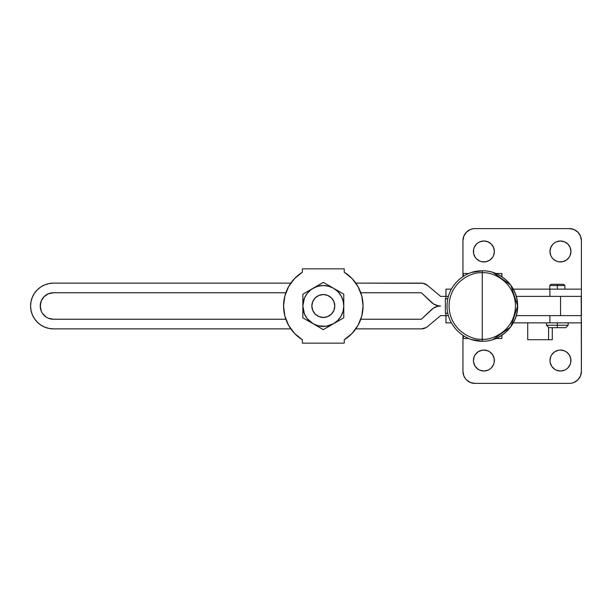 <?xml version="1.0" encoding="UTF-8"?>
<svg xmlns="http://www.w3.org/2000/svg" width="612" height="612" viewBox="0 0 612 612"><rect width="100%" height="100%" fill="white"/><g stroke="black" fill="none" stroke-linecap="round" stroke-linejoin="round"><path stroke-width="0.92" d="M482.271 272.791L482.271 339.209C491.987 340.54 515.021 330.579 515.48 306C515.021 281.421 491.987 271.46 482.271 272.791C491.987 271.46 515.021 281.421 515.48 306C515.021 330.579 491.987 340.54 482.271 339.209L482.279 341.19L482.271 339.209C472.556 340.54 449.522 330.579 449.063 306C449.522 281.421 472.556 271.46 482.271 272.791L482.279 270.81L482.271 272.791C472.556 271.46 449.522 281.421 449.063 306C449.522 330.579 472.556 340.54 482.271 339.209L482.271 272.791M482.279 270.81C464.416 270.397 448.076 285.59 447.188 303.445C445.192 323.105 462.542 341.756 482.279 341.19C502.024 341.756 519.374 323.105 517.377 303.445C516.49 285.59 500.149 270.397 482.279 270.81L482.287 270.909M463.315 276.364L463.315 273.503L463.315 276.364M463.315 338.497L463.315 335.636L463.315 338.497L468.792 338.497L463.315 338.497M501.832 276.624L501.924 273.503L501.932 276.693L501.924 273.503L495.95 273.503L501.832 273.503L501.832 276.624M501.932 335.307L501.832 338.497L501.932 335.307M468.792 273.503L463.315 273.503L468.792 273.503M495.95 338.497L501.832 338.497L495.95 338.497M445.972 315.631L448.435 315.631L445.972 315.631L445.888 313.222L445.972 322.853L445.972 315.631L440.594 315.631L445.972 315.631M451.388 322.853L445.972 322.853L451.388 322.853M445.888 298.778L445.972 289.147L451.388 289.147L445.972 289.147L445.972 296.369L448.435 296.369L440.602 296.369L427.536 285.391L423.014 283.28L355.824 283.127L421.339 283.127A9.631 9.631 0 0 1 427.536 285.391L440.602 296.369L445.972 296.369L445.888 298.778M445.375 298.778L447.839 298.778L445.36 298.778L445.36 313.222L447.839 313.222L445.375 313.222M473.627 249.428L474.224 247.462L473.627 249.428L473.627 253.513L475.195 257.292L476.496 258.876L479.892 261.148L481.858 261.745L485.943 261.745L483.901 261.944A10.473 10.473 0 0 1 473.428 251.471A10.473 10.473 0 0 1 483.901 240.998L479.892 241.801L478.087 242.765L476.496 244.066L474.224 247.462L475.195 245.657M550.188 249.428L550.777 247.462L549.981 251.471L550.777 255.479L551.749 257.292L553.049 258.876L556.446 261.148L558.412 261.745L562.497 261.745L560.454 261.944A10.473 10.473 0 0 1 549.981 251.471A10.473 10.473 0 0 1 560.454 240.998L556.446 241.801L554.64 242.765L553.049 244.066L550.777 247.462L551.749 245.657M474.224 364.538L473.627 362.572L475.195 366.343L478.087 369.235L479.892 370.199L483.901 371.002A10.473 10.473 0 0 1 473.428 360.529A10.473 10.473 0 0 1 483.901 350.056L481.858 350.255L483.901 350.056A10.473 10.473 0 0 1 494.374 360.529A10.473 10.473 0 0 1 483.901 371.002L487.909 370.199L489.722 369.235L491.306 367.934L493.578 364.538L492.606 366.343M550.777 364.538L550.188 362.572L551.749 366.343L554.64 369.235L556.446 370.199L560.454 371.002A10.473 10.473 0 0 1 549.981 360.529A10.473 10.473 0 0 1 560.454 350.056L558.412 350.255L560.454 350.056A10.473 10.473 0 0 1 570.927 360.529A10.473 10.473 0 0 1 560.454 371.002L564.463 370.199L566.276 369.235L567.86 367.934L570.132 364.538L569.16 366.343M546.478 322.853L546.478 325.263L557.325 325.263L546.478 325.263L548.888 327.665L557.325 327.665L557.325 322.853L557.325 325.263L568.173 325.263L557.325 325.263L557.325 327.665L565.763 327.665L568.173 325.263L568.173 322.853M557.325 285.536L564.884 285.536L557.325 285.536L557.325 289.147L557.325 285.536L549.767 285.536L557.325 285.536L557.325 284.335L557.325 285.536M563.683 284.335L550.968 284.335L563.683 284.335L564.884 285.536L564.884 289.147M581.216 296.369L581.4 371.362L581.4 322.853L513.346 322.853L581.4 322.853L581.216 315.631M549.89 315.631L549.89 322.853L549.89 315.631M462.955 335.407L462.955 371.362L462.955 335.407M465.686 378.996L463.873 375.967L462.955 371.362A12.033 12.033 0 0 0 474.996 383.395L470.391 382.485L466.482 379.868M569.367 383.395L474.996 383.395L569.367 383.395A12.033 12.033 0 0 0 581.4 371.362L580.482 375.967L577.873 379.868L579.373 378.048M473.627 362.572L473.428 360.529L473.627 362.572M474.224 356.521L475.195 354.708L474.224 356.521L473.428 360.529M494.175 362.572L493.578 364.538L494.175 362.572L494.175 358.487L492.606 354.708L489.722 351.823L487.909 350.852L483.901 350.056M550.188 362.572L549.981 360.529L550.188 362.572M550.777 356.521L551.749 354.708L550.777 356.521L549.981 360.529M570.728 362.572L570.132 364.538L570.728 362.572L570.728 358.487L569.16 354.708L566.276 351.823L564.463 350.852L560.454 350.056M581.4 315.631L560.538 315.631L560.538 296.369L560.538 315.631L516.306 315.631L581.4 315.631L581.4 289.147L513.346 289.147L549.89 289.147L549.89 296.369L549.89 289.147L581.4 289.147L581.4 240.638A12.033 12.033 0 0 0 569.367 228.605L573.972 229.515L577.873 232.132L580.482 236.033L581.4 240.638M581.4 296.369L560.538 296.369L581.4 296.369L581.4 289.147M464.982 233.952L466.482 232.132L463.873 236.033L462.955 240.638L462.955 276.593L462.955 240.638A12.033 12.033 0 0 1 474.996 228.605L569.367 228.605L474.996 228.605M578.669 233.004L577.873 232.132M493.578 247.462L494.374 251.471L493.578 247.462L491.306 244.066L487.909 241.801L483.901 240.998A10.473 10.473 0 0 1 494.374 251.471A10.473 10.473 0 0 1 483.901 261.944M493.578 255.479L492.606 257.292L493.578 255.479L494.374 251.471M570.132 247.462L570.927 251.471L570.132 247.462L567.86 244.066L564.463 241.801L560.454 240.998A10.473 10.473 0 0 1 570.927 251.471A10.473 10.473 0 0 1 560.454 261.944M570.132 255.479L569.16 257.292L570.132 255.479L570.927 251.471M466.482 232.132L470.391 229.515L472.648 228.834M485.943 261.745L489.722 260.177L492.606 257.292M562.497 261.745L566.276 260.177L569.16 257.292M581.4 322.853L581.4 371.362M577.873 379.868L573.972 382.485L571.715 383.166M481.858 350.255L478.087 351.823L475.195 354.708M558.412 350.255L554.64 351.823L551.749 354.708M552.299 339.706L552.299 327.665L552.299 339.706L548.566 339.706L548.566 327.642L548.566 339.706L527.72 339.706L527.72 322.853L527.72 339.706L552.299 339.706M548.888 327.665L565.603 327.665M323.312 294.533A11.467 11.467 0 0 1 334.779 306A11.467 11.467 0 0 1 323.312 317.467A11.467 11.467 0 0 1 311.852 306A11.467 11.467 0 0 1 323.312 294.533L318.928 295.405L315.211 297.891L312.724 301.609L311.852 306L312.724 310.391L315.211 314.109L318.928 316.595L323.312 317.467L327.703 316.595L331.421 314.109L333.907 310.391L334.779 306L333.907 301.609L331.421 297.891L327.703 295.405L323.312 294.533M283.57 306A39.749 39.749 0 0 1 302.374 272.218L302.374 268.852L344.25 268.852L344.25 272.218A39.749 39.749 0 0 1 344.25 339.782L344.25 343.148L302.374 343.148L302.374 339.782A39.749 39.749 0 0 1 283.57 306L284.848 315.991L288.589 325.332L294.563 333.441L302.374 339.782L302.374 343.148L344.25 343.148L344.25 339.782L352.068 333.441L358.043 325.332L361.784 315.991L363.061 306L361.784 296.009L358.043 286.668L352.068 278.559L344.25 272.218L344.25 268.852L302.374 268.852L302.374 272.218L294.563 278.559L288.589 286.668L284.848 296.009L283.57 306M343.776 309.006L343.776 317.812L323.312 329.631L302.856 317.812L302.856 306A20.464 20.464 0 0 1 313.084 288.275L302.856 294.188L302.856 302.994L302.856 294.188L313.084 288.275A20.464 20.464 0 0 1 333.548 288.275L323.312 282.369L313.084 288.275L318.018 286.232L323.312 285.536L328.613 286.232L333.548 288.275A20.464 20.464 0 0 1 343.776 306L343.776 294.188L333.548 288.275L337.786 291.534L341.037 295.772L343.08 300.706L343.776 306A20.464 20.464 0 0 1 333.548 323.725L343.776 317.812L343.776 306L343.08 311.294L341.037 316.228L337.786 320.466L333.548 323.725A20.464 20.464 0 0 1 302.856 306L302.856 317.812L323.312 329.631L333.548 323.725L325.989 326.288L318.018 325.768L313.084 323.725L307.079 318.454L304.409 313.834L302.856 306L304.409 298.166L307.079 293.546L310.858 289.767L323.312 282.369L343.776 294.188L343.776 302.994M315.685 325.224L310.483 322.218M302.856 309.006L302.856 302.994M305.373 292.735L315.685 286.776M328.376 285.291L336.149 289.782M341.259 319.265L330.947 325.224M309.825 290.616L310.858 289.767M336.807 321.384L335.774 322.233M317.911 316.113L316.947 315.532M328.721 295.887L329.684 296.468M351.479 334.045L348.366 336.86M53.474 328.873L290.807 328.873L53.474 328.873L49.006 328.43L53.474 328.873A22.873 22.873 0 0 1 30.6 306L31.036 301.54L32.344 297.248L31.036 301.54L30.6 306L31.036 310.46L32.344 314.752L31.036 310.46M53.474 319.242L285.842 319.242L53.474 319.242L48.402 318.232L53.474 319.242A13.242 13.242 0 0 1 40.231 306A13.242 13.242 0 0 1 53.474 292.758L48.402 293.768L53.474 292.758L285.842 292.758L53.474 292.758M421.339 319.242L431.498 309.626A13.242 13.242 0 0 1 440.602 306A13.242 13.242 0 0 1 431.498 302.374L421.339 292.758L360.789 292.758L421.339 292.758L433.472 303.919L438.108 305.763L440.602 306L438.108 306.237L433.472 308.081L421.339 319.242L360.789 319.242L421.339 319.242M560.538 296.369L516.306 296.369L560.538 296.369M427.536 326.609L440.594 315.631L427.536 326.609A9.631 9.631 0 0 0 427.536 326.609A9.631 9.631 0 0 1 421.339 328.873L426.166 327.573A9.631 9.631 0 0 1 426.128 327.596M49.006 328.43L44.722 327.129L49.006 328.43M37.301 289.828L40.767 286.982L37.301 289.828L34.456 293.293L32.344 297.248M42.458 298.641L41.241 300.936L44.11 296.636L48.402 293.768M40.484 303.414L40.484 308.586L41.241 311.064L40.231 306L41.241 300.936M44.11 315.364L46.114 317.008L42.458 313.359L41.241 311.064M30.6 306A22.873 22.873 0 0 1 53.474 283.127L290.807 283.127L53.474 283.127L49.006 283.57L44.722 284.871L40.767 286.982M32.344 314.752L34.456 318.707L37.301 322.172L40.767 325.018L44.722 327.129M421.339 328.873L355.824 328.873L421.339 328.873A9.631 9.631 0 0 0 421.377 328.873M48.402 318.232L46.114 317.008M471.791 339.591L482.34 341.205C502.092 341.771 519.45 323.113 517.454 303.445C516.566 285.575 500.218 270.382 482.34 270.795L471.791 272.409M482.401 341.205C502.146 341.771 519.512 323.113 517.515 303.445C516.627 285.575 500.279 270.382 482.401 270.795M492.951 339.591L510.806 326.846L517.645 306L510.806 285.154L492.951 272.409M549.767 289.147L549.767 285.536L550.968 284.335"/></g></svg>
